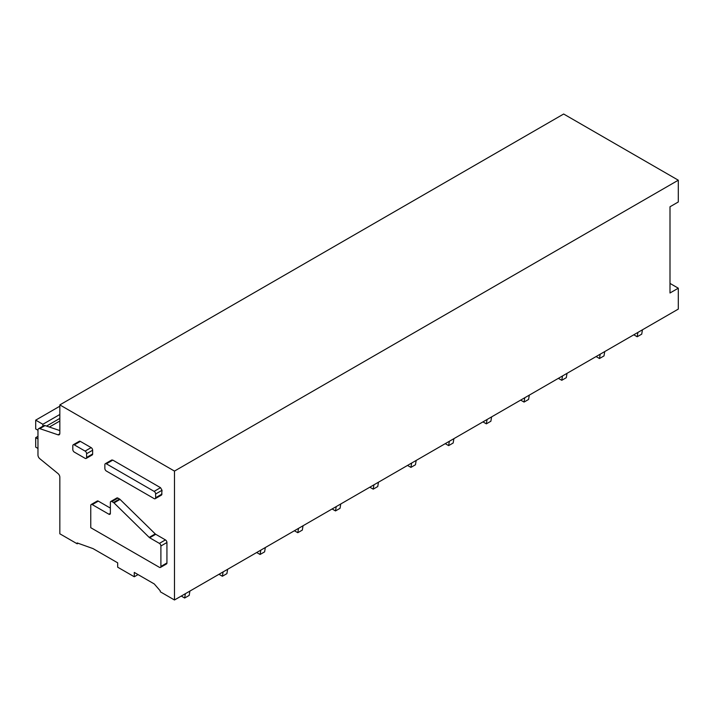 <?xml version="1.0" encoding="UTF-8"?>
<svg xmlns="http://www.w3.org/2000/svg" width="714" height="714" viewBox="0 0 714 714"><rect width="100%" height="100%" fill="white"/><g stroke="black" fill="none" stroke-linecap="round" stroke-linejoin="round"><path stroke-width="1.07" d="M154.117 498.604L106.368 471.044A2.133 1.232 -120 0 1 104.86 468.429L104.86 464.689A2.133 1.232 -120 0 1 105.306 463.707A2.133 1.232 -120 0 1 106.368 463.814L154.117 491.375A2.133 1.232 -120 0 1 155.625 493.99L155.625 497.738A2.133 1.232 -120 0 1 155.179 498.711A2.133 1.232 -120 0 1 154.117 498.604M38.627 428.686A3.204 1.847 60 0 0 37.967 430.149L37.967 455.068A3.204 1.847 60 0 0 39.77 458.674L58.03 473.587A3.204 1.847 60 0 1 59.833 477.184L59.833 533.795L77.183 543.809L77.183 542.935L93.025 548.602L117.685 562.837L117.685 567.193L134.277 576.769L134.277 572.414L154.269 583.954L160.302 590.924L160.302 591.799L174.475 599.983L174.475 471.088L59.833 404.9L59.833 433.291A3.204 1.847 60 0 1 59.173 434.755A3.204 1.847 60 0 1 58.03 434.808L39.77 428.632A3.204 1.847 60 0 0 38.627 428.686L43.902 425.633A3.204 1.847 60 0 1 45.044 425.58L39.77 428.632M155.179 498.711L161.587 495.007L162.033 490.286L160.525 487.68L112.785 460.111L111.714 460.012L105.306 463.707M98.3 501.13L92.267 504.619A2.133 1.232 -120 0 0 91.205 504.512L97.238 501.032A2.133 1.232 60 0 1 98.3 501.13L110.367 508.1M117.908 498.086L111.875 501.567A2.133 1.232 -120 0 0 110.813 501.46L116.846 497.979A2.133 1.232 60 0 1 117.908 498.086L119.541 499.024A2.133 1.232 60 0 1 120.041 499.407L155.233 533.902L149.199 537.392A2.133 1.232 -120 0 0 149.69 537.776L159.392 543.381A2.133 1.232 -120 0 1 160.9 545.996L160.9 566.452A2.133 1.232 -120 0 1 160.463 567.425A2.133 1.232 -120 0 1 159.392 567.318L90.758 527.7L90.758 505.485A2.133 1.232 -120 0 1 91.205 504.512M160.463 567.425L166.496 563.944A2.133 1.232 60 0 0 166.933 562.962L166.933 542.506A2.133 1.232 60 0 0 165.425 539.9L155.723 534.286A2.133 1.232 60 0 1 155.233 533.902M73.247 444.768L79.281 441.288A2.133 1.232 60 0 1 80.352 441.386L91.133 447.616A2.133 1.232 60 0 1 92.641 450.231L92.641 453.97A2.133 1.232 60 0 1 92.204 454.952L86.171 458.433A2.133 1.232 -120 0 0 86.608 457.46L86.608 453.711A2.133 1.232 -120 0 0 85.1 451.096L74.318 444.876A2.133 1.232 -120 0 0 73.247 444.768A2.133 1.232 -120 0 0 72.81 445.741L72.81 449.49A2.133 1.232 -120 0 0 74.318 452.105L85.1 458.326A2.133 1.232 -120 0 0 86.171 458.433M78.112 543.274L77.183 543.809M138.052 574.591L134.277 576.769M670 283.413L678.3 288.197L678.3 309.1L174.475 599.983M678.3 288.197L670 292.99L670 206.765L678.3 201.982L678.3 180.205L174.475 471.088M678.3 180.205L563.658 114.017L59.833 404.9M59.833 430.587L45.044 425.58M92.267 504.619L108.858 514.196A2.133 1.232 -120 0 0 109.929 514.303A2.133 1.232 -120 0 0 110.367 513.33L110.367 502.442A2.133 1.232 -120 0 1 110.813 501.46M111.875 501.567L113.508 502.513A2.133 1.232 -120 0 1 114.008 502.897L149.199 537.392M42.867 426.231L42.867 424.277L35.7 420.135L35.7 428.935L37.967 430.239M59.833 414.477L42.867 424.277M37.967 438.949L35.7 437.646L35.7 447.134L37.967 448.446M59.833 406.204L35.7 420.135M37.967 436.334L35.7 437.646M633.8 334.795L637.191 336.749L637.923 332.412M637.191 336.749L641.725 334.143L642.448 329.797M596.092 356.563L599.483 358.526L600.215 354.189M599.483 358.526L604.008 355.911L604.74 351.574M558.375 378.34L561.775 380.294L562.498 375.957M561.775 380.294L566.3 377.688L567.023 373.342M520.667 400.108L524.058 402.071L524.79 397.734M524.058 402.071L528.583 399.456L529.315 395.119M482.959 421.885L486.35 423.839L487.073 419.502M486.35 423.839L490.875 421.233L491.607 416.887M445.241 443.653L448.642 445.616L449.365 441.279M448.642 445.616L453.167 443.001L453.89 438.664M407.533 465.43L410.925 467.384L411.657 463.047M410.925 467.384L415.45 464.778L416.182 460.432M369.825 487.198L373.217 489.161L373.94 484.824M373.217 489.161L377.742 486.546L378.465 482.209M332.108 508.975L335.509 510.929L336.232 506.592M335.509 510.929L340.034 508.323L340.757 503.977M294.4 530.743L297.792 532.706L298.523 528.369M297.792 532.706L302.317 530.091L303.048 525.754M256.692 552.52L260.083 554.475L260.806 550.137M260.083 554.475L264.608 551.868L265.331 547.522M218.975 574.288L222.375 576.252L223.098 571.914M222.375 576.252L226.9 573.637L227.623 569.299M181.267 596.065L184.658 598.02L185.39 593.682M184.658 598.02L189.183 595.414L189.915 591.067M162.033 494.034L155.625 497.738M58.03 434.808L59.789 433.791M112.785 460.111L106.368 463.814M160.525 487.68L154.117 491.375M162.033 490.286L155.625 493.99M110.367 513.321L108.858 514.196M119.541 499.024L113.508 502.513M120.041 499.407L114.008 502.897M155.723 534.286L149.69 537.776M165.425 539.9L159.392 543.381M166.933 542.506L160.9 545.996M166.933 562.962L160.9 566.452M80.352 441.386L74.318 444.876M91.133 447.616L85.1 451.096M92.641 450.231L86.608 453.711M92.641 453.97L86.608 457.46M59.833 418.395L46.526 426.079M49.382 427.043L59.833 421.01"/></g></svg>
